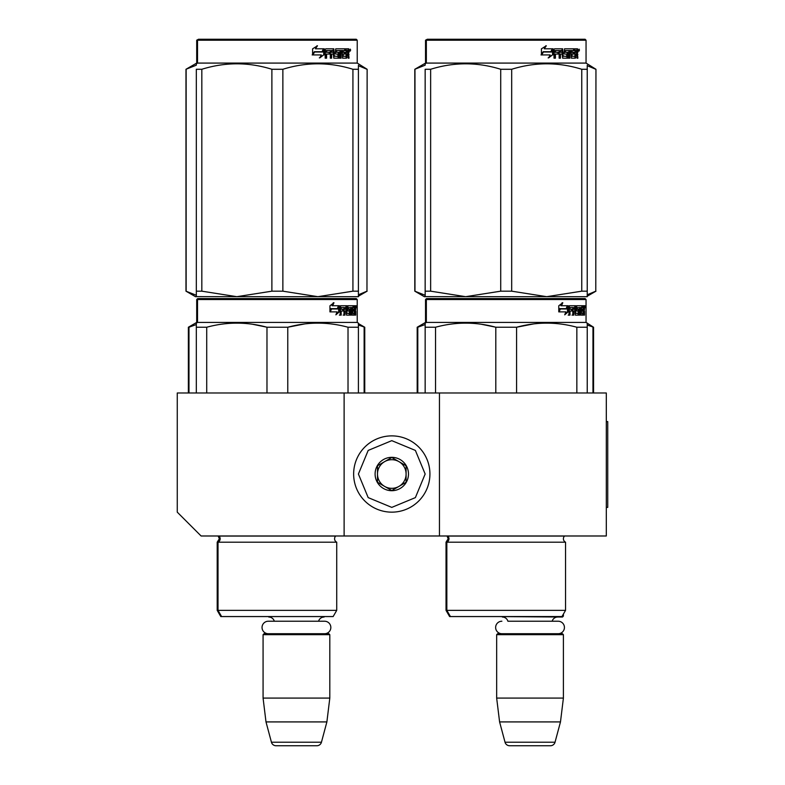 <?xml version="1.0" encoding="UTF-8"?>
<svg xmlns="http://www.w3.org/2000/svg" width="785" height="785" viewBox="0 0 785 785"><rect width="100%" height="100%" fill="white"/><g stroke="black" fill="none" stroke-linecap="round" stroke-linejoin="round"><path stroke-width="1.18" d="M344.115 535.988L344.115 392.981L177.263 392.981L177.263 512.154L201.097 535.988L439.453 535.988L439.453 392.981L606.305 392.981L606.305 535.988L439.453 535.988M344.115 392.981L439.453 392.981M329.337 616.559L263.544 616.559M274.308 621.229A5.721 5.721 122.1 0 0 268.794 617.039M318.573 621.229A5.721 5.721 -122.2 0 1 324.087 617.039M263.073 634.672L329.808 634.672L328.856 633.721L264.025 633.721L263.073 634.672L263.073 698.081L265.997 721.915L271.433 742.217A4.769 4.769 34.1 0 0 276.045 745.75L316.836 745.75A4.769 4.769 -34.1 0 0 321.448 742.217L271.433 742.217M329.808 634.672L329.808 698.081L263.073 698.081M329.808 698.081L326.884 721.915L265.997 721.915M326.884 721.915L321.448 742.217M316.836 745.75L276.045 745.75M563.404 614.076L563.404 616.078L562.246 616.078M563.404 616.078L562.452 617.039L497.14 616.559M558.184 633.721A6.241 6.241 0 0 0 564.425 627.48A6.241 6.241 0 0 0 558.184 621.229L507.895 621.229A5.721 5.721 122.1 0 0 502.38 617.039M558.184 621.229L552.169 621.229A5.721 5.721 -122.2 0 1 557.684 617.039M496.66 634.672L563.404 634.672L562.452 633.721L497.621 633.721L496.66 634.672L496.66 698.081L499.594 721.915L505.03 742.217A4.769 4.769 34.1 0 0 509.632 745.75L550.432 745.75A4.769 4.769 -34.1 0 0 555.034 742.217L505.03 742.217M563.404 634.672L563.404 698.081L496.66 698.081M563.404 698.081L560.48 721.915L499.594 721.915M560.48 721.915L555.034 742.217M550.432 745.75L509.632 745.75M391.784 512.154A38.141 38.141 0 0 0 429.925 474.022A38.141 38.141 0 0 0 391.784 435.881A38.141 38.141 0 0 0 353.642 474.022A38.141 38.141 0 0 0 391.784 512.154M391.784 507.395L415.383 497.611L425.156 474.022L415.383 450.423L391.784 440.65L368.185 450.423L358.411 474.022L368.185 497.611L391.784 507.395M391.784 490.703A16.681 16.681 0 0 0 408.475 474.022A16.681 16.681 0 0 0 391.784 457.331A16.681 16.681 0 0 0 375.102 474.022A16.681 16.681 0 0 0 391.784 490.703M391.784 490.537L406.09 482.275L406.09 465.76L391.784 457.508L377.487 465.76L377.487 482.275L391.784 490.537M384.63 461.629A14.297 14.297 0 0 1 398.937 461.629A14.297 14.297 0 0 0 377.487 474.022A14.297 14.297 0 0 0 398.937 486.406A14.297 14.297 0 0 0 398.937 461.629A14.297 14.297 0 0 1 406.09 474.022M398.937 486.406A14.297 14.297 0 0 1 377.487 474.022M501.88 633.721A6.241 6.241 0 0 1 495.639 627.48A6.241 6.241 0 0 1 501.88 621.229M324.588 633.721A6.241 6.241 0 0 0 330.838 627.48A6.241 6.241 0 0 0 324.588 621.229L268.293 621.229A6.241 6.241 0 0 0 262.043 627.48A6.241 6.241 0 0 0 268.293 633.721M336.726 610.357L218.024 610.357L221.596 616.559L333.144 616.559L336.726 610.357L336.726 542.19L218.024 542.19A3.817 3.817 0 0 0 219.044 536.067L218.976 535.988M336.726 542.19A3.817 3.817 0 0 1 335.695 536.067L335.764 535.988M277.37 298.585L198.477 298.585L197.526 299.536L357.224 299.536L356.272 298.585L212.323 298.585M198.477 298.585L356.272 298.585M348.883 298.585L205.866 298.585L348.883 298.585M358.411 392.981L358.411 323.106L357.224 322.419L357.224 299.536M357.224 322.419L197.526 322.419L197.526 299.536L196.701 299.536L196.701 322.419L188.361 327.237L188.361 392.981M339.414 311.792L335.892 314.834L337.069 311.89L330.25 311.89L331.555 308.976L338.198 308.976L339.414 305.738L339.414 311.792L338.669 311.792L338.669 307.73M336.255 313.941L338.669 311.792M333.291 302.735L332.026 305.738L332.683 305.738L333.968 302.735L329.945 305.787L329.945 311.89L331.407 308.642L330.76 308.642L329.945 310.497M331.407 308.642L338.07 308.642L339.169 305.738L332.683 305.738M337.344 308.642L338.433 305.738M352.004 313.078L354.271 313.362L354.349 305.738L355.566 305.738L355.723 306.474L355.723 309.123L355.487 310.222L354.555 310.222L354.781 311.311M354.781 309.123L354.555 310.222M355.487 310.222L355.301 311.311M355.723 315.128L355.723 311.311M351.356 307.504L350.659 307.504L350.659 315.128L351.356 315.128L351.356 307.504L352.004 307.504L352.269 315.128L354.535 315.128L354.408 314.392M355.34 315.128L355.163 311.027L354.349 311.027M354.732 311.027L354.732 314.392L353.809 314.392L353.809 313.362M341.367 307.504L343.977 307.504L343.977 315.128L344.939 315.128L344.939 311.027L346.156 311.027L346.528 315.128L349.904 315.128L349.786 314.392M349.786 310.006L349.786 309.261M347.637 307.504L348.481 307.504L347.51 307.789L348.354 307.789L348.354 308.976L347.51 308.976L347.51 307.789M348.354 307.789L350.659 307.504M348.354 308.976L349.904 309.261L350.208 310.006L349.345 310.006L349.345 311.037M350.208 310.006L350.208 314.392L349.345 314.392L349.443 311.311L348.462 311.027M344.939 311.027L344.124 311.027L344.124 315.128L343.182 315.128M343.182 311.027L343.182 309.261M341.19 307.789L341.19 309.261L340.425 309.261L343.585 309.261L343.585 311.027L340.425 311.027L340.425 315.128L339.355 315.128M346.156 313.078L346.891 313.078L346.528 305.738L340.562 305.738L340.101 315.128L341.19 315.128L341.19 311.027M346.891 306.474L346.057 306.474L346.057 307.524M346.057 311.027L346.057 309.261M346.891 313.078L346.057 313.078M347.029 313.362L349.325 313.362M347.853 311.027L347.853 305.738L353.947 305.738L353.947 307.504L352.004 307.504L352.75 307.504L352.651 309.261L352.004 309.261L353.692 309.261L353.692 311.027L352.004 311.027M346.666 306.474L347.009 305.738M353.034 307.504L353.034 305.738M352.651 313.078L352.651 311.027M354.349 305.738L354.781 307.504M353.436 311.027L353.436 309.261M345.086 307.504L344.124 307.789L346.008 307.504L346.156 309.261L344.939 309.261L344.939 307.789M344.939 309.261L344.124 309.261L344.939 309.261M354.732 307.504L355.271 307.504L355.34 309.261L354.732 309.261L354.732 307.504M354.408 309.261L354.339 307.504M344.124 309.261L344.124 307.789M352.779 311.027L352.779 309.261M345.694 305.738L346.057 306.474M342.79 311.027L342.79 309.261M340.425 309.261L340.425 307.789M349.345 314.392L349.04 315.128M349.04 309.261L349.345 310.006M353.809 314.392L353.623 315.128M355.723 306.474L354.781 306.474M356.361 306.925L356.164 305.738L356.253 306.925M355.036 306.474L355.232 305.738L356.164 305.738M354.732 314.392L354.535 315.128M350.208 314.392L349.904 315.128M196.328 392.981L196.328 323.106L197.526 322.419L196.701 322.419M196.328 324.264L196.328 323.106M287.771 392.981L287.771 327.237L266.978 327.237L266.978 392.981M358.411 324.264L358.411 327.237L348.02 327.237L348.02 392.981M304.688 323.93L287.771 327.237C307.848 321.772 327.934 321.772 348.02 327.237M206.72 392.981L206.72 327.237C226.806 321.772 246.892 321.772 266.978 327.237M206.72 327.237L196.328 327.237M322.557 323.214L317.896 323.106M266.429 327.1L252.613 324.274M217.2 542.19L217.2 610.357L218.024 610.357L218.024 542.19L217.2 542.19L219.349 538.765L218.161 535.988M356.017 307.759L356.017 306.081M356.086 307.759L356.086 306.081M358.411 296.681L358.411 291.176L358.411 296.681L317.896 296.681L282.865 291.176L271.885 291.176L271.885 69.276L282.865 69.276C306.219 62.005 329.572 62.005 352.926 69.276L358.411 69.276C358.411 62.005 358.411 62.005 358.411 69.276L358.411 65.283M356.272 39.25L198.477 39.25L197.526 40.202L357.224 40.202L356.272 39.25M201.823 69.276L196.328 69.276C196.328 62.005 196.328 62.005 196.328 69.276L196.328 295.268L185.976 291.176L195.514 296.681L196.328 296.681L196.328 291.176L201.823 291.176L201.823 69.276C225.177 62.005 248.531 62.005 271.885 69.276M196.328 296.632L236.854 296.681L201.823 291.176M185.976 291.176L185.976 69.276L196.328 65.184L196.328 63.771L197.526 63.085L357.224 63.085L367.135 69.276L366.968 291.176L367.135 69.276M358.411 69.276L358.411 291.176L352.926 291.176L317.896 296.681L236.854 296.681L271.885 291.176M352.926 291.176L352.926 69.276M282.865 291.176L282.865 69.276M323.724 49.965L323.724 54.842L319.328 57.884M324.293 54.842L324.293 48.788L322.743 52.026L314.53 52.026L312.96 54.93L321.3 54.93L319.838 57.884L323.724 54.842M348.54 53.262L349.06 58.178L348.216 58.178L347.863 54.077L346.98 54.077L346.597 58.178L342.545 58.178L342.113 50.544L341.053 50.544L341.053 58.178L339.964 58.178L339.964 50.544L336.657 50.544L336.657 52.31L338.786 52.31L339.257 53.056L338.786 58.178L333.831 58.178L333.311 54.077L331.623 54.077L331.623 58.178L330.308 58.178L330.308 50.544L326.825 50.544L326.599 52.31L329.769 52.31L329.769 54.077L326.599 54.077L326.599 58.178L325.186 58.178L325.186 49.524L325.775 48.788L333.831 48.788L334.351 56.127L337.903 56.412L337.903 54.077L335.745 54.077L335.234 53.341L335.745 48.788L345.478 48.788L345.478 50.544L343.202 50.839L343.202 52.31L345.017 52.31L345.017 54.077L343.202 54.077L343.202 56.127L346.087 56.412L346.234 48.788L348.707 48.788L349.06 52.173L348.54 53.262L347.686 53.262L348.197 54.587M349.06 52.173L348.216 52.173L347.686 53.262M349.06 54.361L348.197 54.361M347.019 54.077L346.146 54.077M346.98 54.077L346.234 54.077M346.98 57.442L345.773 58.178M341.053 50.544L340.288 50.544L340.288 58.178L339.218 58.178M335.951 50.544L336.657 50.544L335.764 50.839L335.764 52.026L336.657 52.31L335.951 52.31M339.257 53.056L338.521 53.056L338.05 58.178M339.257 57.442L338.521 57.442M330.976 54.077L331.623 54.077L330.976 54.077L330.976 58.178M326.226 50.544L326.825 50.544L326.01 50.839L326.01 52.31L326.599 52.31L326.01 52.31M329.141 52.31L329.141 54.077M334.557 56.412L333.674 56.127L333.164 48.788M342.574 50.544L343.369 50.544L342.574 50.544L342.417 52.31L343.202 52.31L342.417 52.31M343.202 54.077L342.417 54.077L342.417 56.127L343.369 56.412L342.574 56.412M343.202 56.127L342.417 56.127M345.478 48.788L345.42 50.544M332.438 50.544L331.182 50.544L330.976 52.31L331.623 52.31L330.976 52.31M331.829 50.544L331.623 52.31L333.311 52.31L333.311 50.839L331.182 50.544M346.98 50.544L346.234 50.544L346.98 50.544L346.98 52.31L346.234 52.31L348.216 52.31L348.079 50.544L346.98 50.544M344.213 52.31L344.213 54.077M344.664 48.788L344.664 50.544M326.599 54.077L326.01 54.077L326.01 58.178M338.05 52.31L338.521 53.056M346.146 56.392L346.146 57.442M347.853 48.788L348.197 50.691M349.06 49.524L348.197 49.524M350.65 49.975L350.139 51.172L349.6 49.975L350.346 49.975M349.924 49.975L349.698 50.633M323.969 48.788L322.576 51.692L314.353 51.692L312.597 54.93L312.597 48.837L317.464 45.785L315.433 48.788L323.969 48.788M323.42 48.788L322.036 51.692M314.353 51.692L312.175 54.93M316.983 45.785L315.433 48.788M350.022 50.809L350.316 49.131L350.022 50.809M208.221 298.585L201.912 298.585M344.88 298.585L346.666 298.585M338.482 298.585L267.557 298.585M188.979 392.981L188.979 327.237L196.328 324.529M188.979 327.237L188.361 327.237M358.411 325.01L364.75 327.237L364.75 392.981M364.132 392.981L364.132 327.237M221.596 616.559L220.781 616.559L217.2 610.357M248.031 616.559L243.419 616.559M196.701 40.202L197.526 40.202L197.526 63.085L196.701 63.085L196.701 40.202L198.477 39.25M186.143 291.176L186.143 69.276M358.411 294.777L366.968 291.176M358.411 65.675L366.968 69.276M199.459 298.585L205.768 298.585M212.176 298.585L341.534 298.585M565.553 542.19A3.817 3.817 0 0 1 563.404 538.765A3.817 3.817 0 0 0 565.553 542.19L565.553 610.357L446.842 610.357L450.423 616.559L561.972 616.559L565.553 610.357L565.553 542.19L446.842 542.19A3.817 3.817 0 0 0 447.872 536.067L447.803 535.988M446.027 542.19L446.027 610.357L446.842 610.357L446.842 542.19L446.027 542.19L448.176 538.765L447.058 536.067L564.523 536.067A3.817 3.817 0 0 0 563.404 538.765A3.817 3.817 0 0 1 564.523 536.067L564.592 535.988M506.197 298.585L427.305 298.585L426.343 299.536L586.052 299.536L585.1 298.585L441.15 298.585M427.305 298.585L585.1 298.585L586.052 299.536L586.052 322.419L426.343 322.419L426.343 299.536L425.529 299.536L425.529 322.419L417.188 327.237L417.188 392.981M577.701 298.585L434.694 298.585L577.701 298.585M568.242 311.792L564.719 314.834L565.887 311.89L559.077 311.89L560.382 308.976L567.025 308.976L568.242 305.738L568.242 311.792L567.496 311.792L567.496 307.73M565.082 313.941L567.496 311.792M562.119 302.735L560.853 305.738L561.51 305.738L562.796 302.735L558.773 305.787L558.773 311.89L560.235 308.642L559.587 308.642L558.773 310.497M560.235 308.642L566.898 308.642L567.997 305.738L561.51 305.738M566.171 308.642L567.251 305.738M580.831 313.078L583.098 313.362L583.177 305.738L584.393 305.738L584.54 306.474L584.54 309.123L584.315 310.222L583.383 310.222L583.608 311.311M583.608 309.123L583.383 310.222M584.315 310.222L584.128 311.311M584.54 315.128L584.54 311.311M580.174 307.504L579.487 307.504L579.487 315.128L580.174 315.128L580.174 307.504L580.831 307.504L581.096 315.128L583.363 315.128L583.235 314.392M584.168 315.128L583.991 311.027L583.177 311.027M583.559 311.027L583.559 314.392L582.637 314.392L582.637 313.362M570.185 307.504L572.805 307.504L572.805 315.128L573.766 315.128L573.766 311.027L574.983 311.027L575.346 315.128L578.731 315.128L578.614 314.392M578.614 310.006L578.614 309.261M576.465 307.504L577.309 307.504L576.327 307.789L577.181 307.789L577.181 308.976L576.327 308.976L576.327 307.789M577.181 307.789L579.487 307.504M577.181 308.976L578.731 309.261L579.036 310.006L578.162 310.006L578.162 311.037M579.036 310.006L579.036 314.392L578.162 314.392L578.27 311.311L577.289 311.027M573.766 311.027L572.952 311.027L572.952 315.128L572.01 315.128M572.01 311.027L572.01 309.261M570.018 307.789L570.018 309.261L569.253 309.261L572.402 309.261L572.402 311.027L569.253 311.027L569.253 315.128L568.183 315.128M574.983 313.078L575.719 313.078L575.346 305.738L569.39 305.738L568.929 315.128L570.018 315.128L570.018 311.027M575.719 306.474L574.885 306.474L574.885 307.524M574.885 311.027L574.885 309.261M575.719 313.078L574.885 313.078M575.856 313.362L578.153 313.362M576.681 311.027L576.681 305.738L582.774 305.738L582.774 307.504L580.831 307.504L581.577 307.504L581.479 309.261L580.831 309.261L582.519 309.261L582.519 311.027L580.831 311.027M575.493 306.474L575.837 305.738M581.862 307.504L581.862 305.738M581.479 313.078L581.479 311.027M583.177 305.738L583.608 307.504M582.264 311.027L582.264 309.261M573.913 307.504L572.952 307.789L574.836 307.504L574.983 309.261L573.766 309.261L573.766 307.789M573.766 309.261L572.952 309.261L573.766 309.261M583.559 307.504L584.099 307.504L584.168 309.261L583.559 309.261L583.559 307.504M583.235 309.261L583.167 307.504M572.952 309.261L572.952 307.789M581.606 311.027L581.606 309.261M574.522 305.738L574.885 306.474M571.617 311.027L571.617 309.261M569.253 309.261L569.253 307.789M578.162 314.392L577.858 315.128M577.858 309.261L578.162 310.006M582.637 314.392L582.441 315.128M584.54 306.474L583.608 306.474M585.188 306.925L584.992 305.738L585.08 306.925M583.854 306.474L584.05 305.738L584.992 305.738M583.559 314.392L583.363 315.128M579.036 314.392L578.731 315.128M425.156 392.981L425.156 323.106L426.343 322.419L425.529 322.419M425.156 324.264L425.156 323.106M516.589 392.981L516.589 327.237L495.806 327.237L495.806 392.981M587.239 392.981L587.239 327.237L576.847 327.237L576.847 392.981M533.515 323.93L516.589 327.237C536.675 321.772 556.761 321.772 576.847 327.237M435.547 392.981L435.547 327.237C455.634 321.772 475.72 321.772 495.806 327.237M435.547 327.237L425.156 327.237M587.239 324.264L587.239 327.237L587.239 323.106L586.052 322.419L586.052 299.536M551.384 323.214L546.723 323.106M495.257 327.1L481.44 324.274M584.845 307.759L584.845 306.081M584.913 307.759L584.913 306.081M587.239 296.681L587.239 291.176L587.239 296.681L546.723 296.681L511.683 291.176L500.712 291.176L500.712 69.276L511.683 69.276C535.036 62.005 558.39 62.005 581.754 69.276L587.239 69.276C587.239 62.005 587.239 62.005 587.239 69.276L587.239 65.283M585.1 39.25L427.305 39.25L426.343 40.202L586.052 40.202L585.1 39.25M430.641 69.276L425.156 69.276C425.156 62.005 425.156 62.005 425.156 69.276L425.156 295.268L414.804 291.176L424.332 296.681L425.156 296.681L425.156 291.176L430.641 291.176L430.641 69.276C454.005 62.005 477.358 62.005 500.712 69.276M425.156 296.632L465.672 296.681L430.641 291.176M414.804 291.176L414.804 69.276L425.156 65.184L425.156 63.771L426.343 63.085L586.052 63.085L595.952 69.276L595.786 291.176L595.952 69.276M587.239 69.276L587.239 291.176L581.754 291.176L546.723 296.681L465.672 296.681L500.712 291.176M581.754 291.176L581.754 69.276M511.683 291.176L511.683 69.276M552.552 49.965L552.552 54.842L548.156 57.884M553.111 54.842L553.111 48.788L551.561 52.026L543.357 52.026L541.787 54.93L550.128 54.93L548.666 57.884L552.552 54.842M577.367 53.262L577.878 58.178L577.044 58.178L576.681 54.077L575.807 54.077L575.425 58.178L571.372 58.178L570.94 50.544L569.881 50.544L569.881 58.178L568.791 58.178L568.791 50.544L565.485 50.544L565.485 52.31L567.614 52.31L568.085 53.056L567.614 58.178L562.659 58.178L562.139 54.077L560.441 54.077L560.441 58.178L559.136 58.178L559.136 50.544L555.643 50.544L555.417 52.31L558.596 52.31L558.596 54.077L555.417 54.077L555.417 58.178L554.004 58.178L554.004 49.524L554.602 48.788L562.659 48.788L563.179 56.127L566.731 56.412L566.731 54.077L564.562 54.077L564.062 53.341L564.562 48.788L574.306 48.788L574.306 50.544L572.029 50.839L572.029 52.31L573.845 52.31L573.845 54.077L572.029 54.077L572.029 56.127L574.914 56.412L575.062 48.788L577.534 48.788L577.878 52.173L577.367 53.262L576.514 53.262L577.024 54.587M577.878 52.173L577.044 52.173L576.514 53.262M577.878 54.361L577.024 54.361M575.847 54.077L574.973 54.077M575.807 54.077L575.062 54.077M575.807 57.442L574.6 58.178M569.881 50.544L569.115 50.544L569.115 58.178L568.046 58.178M564.778 50.544L565.485 50.544L564.592 50.839L564.592 52.026L565.485 52.31L564.778 52.31M568.085 53.056L567.349 53.056L566.878 58.178M568.085 57.442L567.349 57.442M559.793 54.077L560.441 54.077L559.793 54.077L559.793 58.178M555.054 50.544L555.643 50.544L554.828 50.839L554.828 52.31L555.417 52.31L554.828 52.31M557.968 52.31L557.968 54.077M563.385 56.412L562.502 56.127L561.991 48.788M571.402 50.544L572.187 50.544L571.244 50.839L571.244 52.31L572.029 52.31L571.244 52.31M572.029 54.077L571.244 54.077L571.244 56.127L572.187 56.412L571.402 56.412M572.029 56.127L571.244 56.127M574.306 48.788L574.247 50.544M561.265 50.544L559.999 50.544L559.793 52.31L560.441 52.31L559.793 52.31M560.657 50.544L560.441 52.31L562.139 52.31L562.139 50.839L559.999 50.544M575.807 50.544L575.062 50.544L575.807 50.544L575.807 52.31L575.062 52.31L577.044 52.31L576.906 50.544L575.807 50.544M573.03 52.31L573.03 54.077M573.492 48.788L573.492 50.544M555.417 54.077L554.828 54.077L554.828 58.178M566.878 52.31L567.349 53.056M574.973 56.392L574.973 57.442M576.681 48.788L577.024 50.691M577.878 49.524L577.024 49.524M579.477 49.975L578.967 51.172L578.427 49.975L579.173 49.975M578.751 49.975L578.516 50.633M552.797 48.788L551.404 51.692L543.181 51.692L541.424 54.93L541.424 48.837L546.291 45.785L544.26 48.788L552.797 48.788M552.238 48.788L550.864 51.692M543.181 51.692L541.002 54.93M545.81 45.785L544.26 48.788M578.849 50.809L579.144 49.131L578.849 50.809M533.908 616.559L538.51 616.559M437.049 298.585L430.739 298.585M573.707 298.585L575.493 298.585M567.31 298.585L496.385 298.585M417.797 392.981L417.797 327.237L425.156 324.529M417.797 327.237L417.188 327.237M587.239 325.01L593.568 327.237L593.568 392.981M592.96 392.981L592.96 327.237M450.423 616.559L449.609 616.559L446.027 610.357M476.858 616.559L472.246 616.559M425.529 40.202L426.343 40.202L426.343 63.085L425.529 63.085L425.529 40.202L427.305 39.25M414.971 291.176L414.971 69.276M587.239 294.777L595.786 291.176M587.239 65.675L595.786 69.276M428.286 298.585L434.596 298.585M441.003 298.585L570.361 298.585M593.568 327.237L586.052 322.419M606.305 421.584L607.737 421.584L607.737 507.395L606.305 507.395M335.695 536.067L218.23 536.067M358.411 63.771L357.224 63.085L357.224 40.202M197.653 298.585L196.701 299.536M358.411 323.587L364.75 327.237M358.411 296.21L367.135 291.176M196.701 63.085L185.976 69.276M586.052 63.085L586.052 40.202L586.052 63.085L587.239 63.771M426.481 298.585L425.529 299.536M587.239 296.21L595.952 291.176M425.529 63.085L414.804 69.276"/></g></svg>
